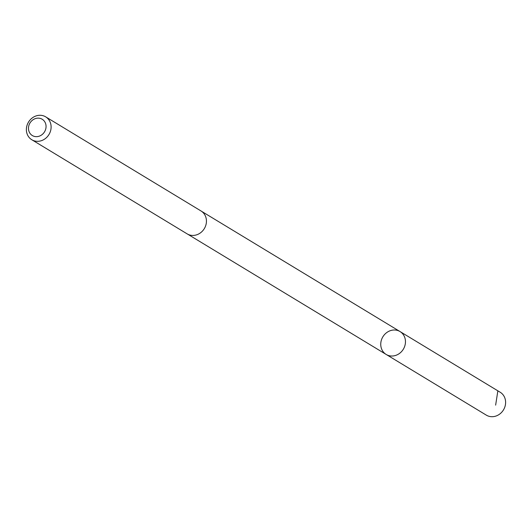 <?xml version="1.0" encoding="UTF-8"?>
<svg xmlns="http://www.w3.org/2000/svg" width="532" height="532" viewBox="0 0 532 532"><rect width="100%" height="100%" fill="white"/><g stroke="black" fill="none" stroke-linecap="round" stroke-linejoin="round"><path stroke-width="0.8" d="M382.934 336.709A13.38 11.963 121.2 0 1 400.037 331.562A13.38 11.963 121.2 0 1 403.336 349.211A13.38 11.963 121.2 0 1 386.172 354.452A13.38 11.963 121.2 0 1 382.934 336.709M486.308 415.133A13.386 11.97 -58.8 0 0 503.425 409.992A13.386 11.97 -58.8 0 0 500.18 392.237L400.037 331.562A13.38 11.963 121.2 0 1 403.336 349.211A13.38 11.963 121.2 0 1 386.172 354.452L486.308 415.133M31.807 139.75L187.138 233.867A13.386 11.97 -58.8 0 0 204.255 228.72A13.386 11.97 -58.8 0 0 201.016 210.965L45.679 116.847A13.386 11.97 -58.8 0 0 28.509 122.094A13.386 11.97 -58.8 0 0 31.807 139.75A13.386 11.97 -58.8 0 0 48.924 134.603A13.386 11.97 -58.8 0 0 45.679 116.847M44.502 131.883A9.523 8.512 -58.8 0 0 37.972 118.137A9.523 8.512 -58.8 0 0 29.32 132.175A9.523 8.512 -58.8 0 0 44.502 131.883M497.806 391.166L495.638 405.138M187.643 234.153L386.172 354.452M201.502 211.277L400.037 331.562"/></g></svg>
